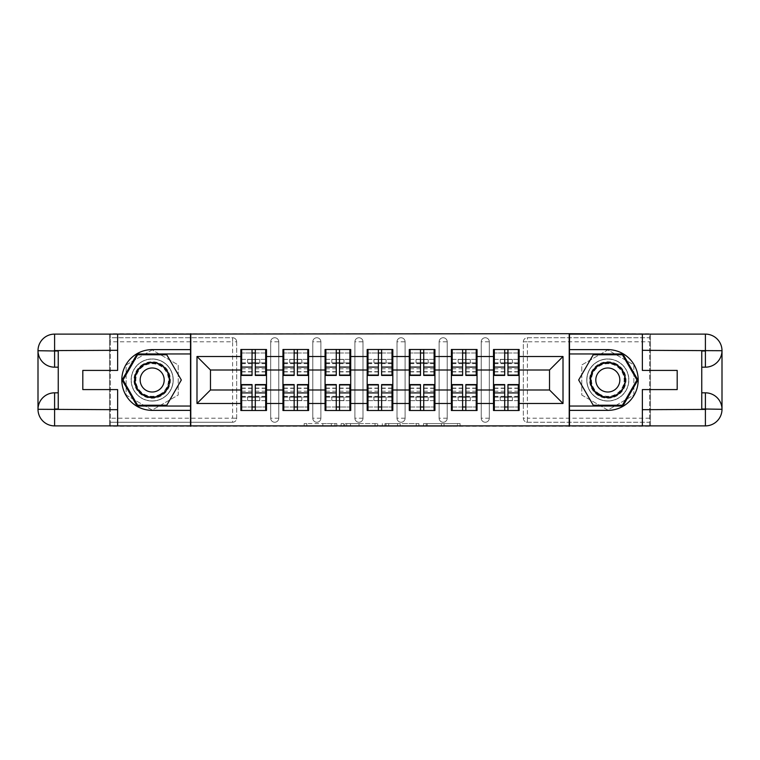 <?xml version="1.0" encoding="UTF-8"?>
<svg xmlns="http://www.w3.org/2000/svg" width="760" height="760" viewBox="0 0 760 760"><rect width="100%" height="100%" fill="white"/><g stroke="black" fill="none" stroke-linecap="round" stroke-linejoin="round"><path stroke-width="0.57" stroke-dasharray="3.8 2.85" d="M336.813 426.293L306.802 426.293L336.813 426.293L336.813 423.595L322.838 423.595L322.838 426.293L322.838 423.595L336.813 423.595L336.813 426.293L336.813 423.595L322.838 423.595L322.838 426.293L322.838 423.595L336.813 423.595L306.802 423.595L336.813 423.595M607.819 401.052A21.052 21.052 0 0 1 586.767 380A21.052 21.052 0 0 1 607.819 358.948A21.052 21.052 0 0 0 586.767 380A21.052 21.052 0 0 0 607.819 401.052A21.052 21.052 0 0 0 628.871 380A21.052 21.052 0 0 0 607.819 358.948A21.052 21.052 0 0 1 628.871 380A21.052 21.052 0 0 1 607.819 401.052A21.052 21.052 0 0 0 628.871 380A21.052 21.052 0 0 0 607.819 358.948A21.052 21.052 0 0 1 628.871 380A21.052 21.052 0 0 1 607.819 401.052A21.052 21.052 0 0 1 586.767 380A21.052 21.052 0 0 1 607.819 358.948A21.052 21.052 0 0 0 586.767 380A21.052 21.052 0 0 0 607.819 401.052M152.18 401.052A21.052 21.052 0 0 1 131.129 380A21.052 21.052 0 0 1 152.18 358.948A21.052 21.052 0 0 1 173.232 380A21.052 21.052 0 0 1 152.18 401.052A21.052 21.052 0 0 1 131.129 380A21.052 21.052 0 0 1 152.18 358.948A21.052 21.052 0 0 1 173.232 380A21.052 21.052 0 0 1 152.18 401.052A21.052 21.052 0 0 1 131.129 380A21.052 21.052 0 0 1 152.18 358.948A21.052 21.052 0 0 0 131.129 380A21.052 21.052 0 0 0 152.18 401.052A21.052 21.052 0 0 0 173.232 380A21.052 21.052 0 0 0 152.18 358.948A21.052 21.052 0 0 1 173.232 380A21.052 21.052 0 0 1 152.18 401.052M457.434 426.293L426.17 426.293L457.434 426.293L457.434 423.595L444.049 423.595L460.085 423.595L460.085 426.293L460.085 423.595L426.17 423.595L460.085 423.595L460.085 426.293L460.085 423.595L457.434 423.595L457.434 426.293M441.398 426.293L427.224 426.293L441.398 426.293L441.398 423.595L444.049 423.595L441.398 423.595L441.398 426.293L441.398 423.595L427.224 423.595L427.224 426.293L427.224 423.595L441.398 423.595L441.398 426.293M423.519 426.293L426.17 426.293L423.519 426.293L423.519 423.595L426.17 423.595L423.519 423.595L423.519 426.293M304.161 426.293L306.802 426.293L304.161 426.293L304.161 423.595L306.802 423.595L304.161 423.595L304.161 426.293M232.617 422.247A4.047 4.047 0 0 0 236.664 418.199L232.617 418.199L232.617 422.247A4.047 4.047 0 0 0 236.664 418.199L236.664 341.8A4.047 4.047 0 0 0 232.617 337.753L110.343 337.753L110.343 333.706L649.658 333.706L649.658 337.753L527.383 337.753A4.047 4.047 0 0 0 523.336 341.8L523.336 418.199A4.047 4.047 0 0 0 527.383 422.247L649.658 422.247L649.658 337.753L527.383 337.753A4.047 4.047 0 0 0 523.336 341.8L523.336 418.199A4.047 4.047 0 0 0 527.383 422.247L649.658 422.247L649.658 426.293L110.343 426.293L110.343 422.247L232.617 422.247L110.343 422.247L110.343 341.8L232.617 341.8L232.617 418.199L110.343 418.199M377.682 426.293L375.031 426.293L377.682 426.293L377.682 423.595L377.682 426.293M343.767 426.293L375.031 426.293L341.116 426.293L343.767 426.293L343.767 423.595L377.682 423.595L341.116 423.595L341.116 426.293L341.116 423.595L343.767 423.595L343.767 426.293M384.969 426.293L418.883 426.293L382.318 426.293L384.969 426.293L384.969 423.595L418.883 423.595L418.883 426.293L418.883 423.595L402.847 423.595L402.847 426.293M493.506 397.138L519.146 397.138L519.146 410.505L493.506 410.505L493.506 349.495L519.146 349.495L519.146 362.862L493.506 362.862M518.339 397.138L494.314 397.138M519.146 397.138L519.146 362.862M494.314 362.862L518.339 362.862M518.339 359.347L494.314 359.347M494.314 400.653L518.339 400.653M451.392 397.138L477.042 397.138L477.042 410.505L451.392 410.505L451.392 349.495L477.042 349.495L477.042 362.862L451.392 362.862M476.226 397.138L452.209 397.138M477.042 397.138L477.042 362.862M452.209 362.862L476.226 362.862M476.226 359.347L452.209 359.347M452.209 400.653L476.226 400.653M409.288 397.138L434.929 397.138L434.929 410.505L409.288 410.505L409.288 349.495L434.929 349.495L434.929 362.862L409.288 362.862M434.122 397.138L410.096 397.138M434.929 397.138L434.929 362.862M410.096 362.862L434.122 362.862M434.122 359.347L410.096 359.347M410.096 400.653L434.122 400.653M367.175 397.138L392.825 397.138L392.825 410.505L367.175 410.505L367.175 349.495L392.825 349.495L392.825 362.862L367.175 362.862M392.008 397.138L367.992 397.138M392.825 397.138L392.825 362.862M367.992 362.862L392.008 362.862M392.008 359.347L367.992 359.347M367.992 400.653L392.008 400.653M325.071 397.138L350.712 397.138L350.712 410.505L325.071 410.505L325.071 349.495L350.712 349.495L350.712 362.862L325.071 362.862M349.904 397.138L325.878 397.138M350.712 397.138L350.712 362.862M325.878 362.862L349.904 362.862M349.904 359.347L325.878 359.347M325.878 400.653L349.904 400.653M282.957 397.138L308.608 397.138L308.608 410.505L282.957 410.505L282.957 349.495L308.608 349.495L308.608 362.862L282.957 362.862M307.791 397.138L283.774 397.138M308.608 397.138L308.608 362.862M283.774 362.862L307.791 362.862M307.791 359.347L283.774 359.347M283.774 400.653L307.791 400.653M477.042 389.984L493.506 389.984M493.506 370.015L477.042 370.015M434.929 389.984L451.392 389.984M451.392 370.015L434.929 370.015M392.825 389.984L409.288 389.984M409.288 370.015L392.825 370.015M350.712 389.984L367.175 389.984M367.175 370.015L350.712 370.015M308.608 389.984L325.071 389.984M325.071 370.015L308.608 370.015M266.494 389.984L282.957 389.984M282.957 370.015L266.494 370.015M236.664 418.199L236.664 341.8A4.047 4.047 0 0 0 232.617 337.753L110.343 337.753L110.343 341.8M240.853 397.138L266.494 397.138L266.494 410.505L240.853 410.505L240.853 349.495L266.494 349.495L266.494 362.862L240.853 362.862M265.687 397.138L241.661 397.138M266.494 397.138L266.494 362.862M241.661 362.862L265.687 362.862M265.687 359.347L241.661 359.347M241.661 400.653L265.687 400.653M240.853 370.015L210.482 370.015L210.482 389.984L240.853 389.984M110.343 334.115L110.343 425.885M649.658 425.885L649.658 334.115M519.146 389.984L549.518 389.984L549.518 370.015L519.146 370.015M240.853 359.347L266.494 359.347M266.494 400.653L240.853 400.653M489.317 418.199L481.222 418.199A4.047 4.047 0 0 0 485.269 422.247A4.047 4.047 0 0 0 489.317 418.199L489.317 341.8A4.047 4.047 0 0 0 485.269 337.753A4.047 4.047 0 0 0 481.222 341.8L481.222 418.199L481.222 341.8A4.047 4.047 0 0 1 485.269 337.753A4.047 4.047 0 0 1 489.317 341.8L489.317 418.199A4.047 4.047 0 0 1 485.269 422.247A4.047 4.047 0 0 1 481.222 418.199A4.047 4.047 0 0 0 485.269 422.247M451.392 359.347L477.042 359.347M477.042 400.653L451.392 400.653M405.099 418.199L397.005 418.199A4.047 4.047 0 0 0 401.052 422.247A4.047 4.047 0 0 0 405.099 418.199L405.099 341.8A4.047 4.047 0 0 0 401.052 337.753A4.047 4.047 0 0 0 397.005 341.8L397.005 418.199L397.005 341.8A4.047 4.047 0 0 1 401.052 337.753A4.047 4.047 0 0 1 405.099 341.8L405.099 418.199A4.047 4.047 0 0 1 401.052 422.247A4.047 4.047 0 0 1 397.005 418.199A4.047 4.047 0 0 0 401.052 422.247M367.175 359.347L392.825 359.347M392.825 400.653L367.175 400.653M320.881 418.199L312.787 418.199A4.047 4.047 0 0 0 316.834 422.247A4.047 4.047 0 0 0 320.881 418.199L320.881 341.8A4.047 4.047 0 0 0 316.834 337.753A4.047 4.047 0 0 0 312.787 341.8L312.787 418.199L312.787 341.8A4.047 4.047 0 0 1 316.834 337.753A4.047 4.047 0 0 1 320.881 341.8L320.881 418.199A4.047 4.047 0 0 1 316.834 422.247A4.047 4.047 0 0 1 312.787 418.199A4.047 4.047 0 0 0 316.834 422.247M282.957 359.347L308.608 359.347M308.608 400.653L282.957 400.653M278.777 418.199L270.683 418.199A4.047 4.047 0 0 0 274.731 422.247A4.047 4.047 0 0 0 278.777 418.199L278.777 341.8A4.047 4.047 0 0 0 274.731 337.753A4.047 4.047 0 0 0 270.683 341.8L270.683 418.199L270.683 341.8A4.047 4.047 0 0 1 274.731 337.753A4.047 4.047 0 0 1 278.777 341.8L278.777 418.199A4.047 4.047 0 0 1 274.731 422.247A4.047 4.047 0 0 1 270.683 418.199A4.047 4.047 0 0 0 274.731 422.247M350.712 400.653L325.071 400.653M325.071 359.347L350.712 359.347M362.995 418.199L354.901 418.199A4.047 4.047 0 0 0 358.948 422.247A4.047 4.047 0 0 0 362.995 418.199L362.995 341.8A4.047 4.047 0 0 0 358.948 337.753A4.047 4.047 0 0 0 354.901 341.8L354.901 418.199L354.901 341.8A4.047 4.047 0 0 1 358.948 337.753A4.047 4.047 0 0 1 362.995 341.8L362.995 418.199A4.047 4.047 0 0 1 358.948 422.247A4.047 4.047 0 0 1 354.901 418.199A4.047 4.047 0 0 0 358.948 422.247M434.929 400.653L409.288 400.653M409.288 359.347L434.929 359.347M447.212 418.199L439.118 418.199A4.047 4.047 0 0 0 443.166 422.247A4.047 4.047 0 0 0 447.212 418.199L447.212 341.8A4.047 4.047 0 0 0 443.166 337.753A4.047 4.047 0 0 0 439.118 341.8L439.118 418.199L439.118 341.8A4.047 4.047 0 0 1 443.166 337.753A4.047 4.047 0 0 1 447.212 341.8L447.212 418.199A4.047 4.047 0 0 1 443.166 422.247A4.047 4.047 0 0 1 439.118 418.199A4.047 4.047 0 0 0 443.166 422.247M519.146 400.653L493.506 400.653M493.506 359.347L519.146 359.347M190.779 426.293L190.779 333.706M152.18 349.923L126.132 364.962L126.132 395.038L152.18 410.077L178.23 395.038L178.23 364.962L152.18 349.923L126.132 364.962L126.132 395.038L152.18 410.077L178.23 395.038L178.23 364.962L152.18 349.923M569.221 333.706L569.221 426.293M581.77 395.038L607.819 410.077L633.869 395.038L633.869 364.962L607.819 349.923L581.77 364.962L581.77 395.038L607.819 410.077L633.869 395.038L633.869 364.962L607.819 349.923L581.77 364.962L581.77 395.038M346.683 426.293L350.522 426.293L346.683 426.293L346.683 423.595L344.831 423.595L344.831 426.293L344.831 423.595L350.522 423.595L346.683 423.595L346.683 426.293M350.522 426.293L359.005 426.293L350.522 426.293L350.522 423.595L359.005 423.595L359.005 426.293L359.005 423.595L350.522 423.595L350.522 426.293M384.969 423.595L400.206 423.595L400.206 426.293L400.206 423.595L397.556 423.595L400.206 423.595L400.206 426.293L400.206 423.595L402.847 423.595M386.023 423.595L386.023 426.293L386.023 423.595M382.318 423.595L382.318 426.293L382.318 423.595M265.687 375.411L265.687 367.013L265.687 371.906L255.293 371.906L255.293 349.495L241.661 349.495L241.661 362.995L259.749 362.995L259.749 359.49L247.598 359.49L247.598 362.995L247.598 359.49L259.749 359.49L259.749 362.995L265.687 362.995L265.687 349.495L241.661 349.495M265.687 371.906L265.687 353.01L241.661 353.01L241.661 362.995L252.054 362.995M255.293 375.411L255.293 371.906M265.687 368.799L255.293 368.799M252.054 375.411L252.054 367.013L252.054 371.906L241.661 371.906L241.661 353.01L252.054 353.01L252.054 349.495M252.054 371.906L252.054 353.01M241.661 375.411L241.661 371.906M252.054 368.799L241.661 368.799M255.293 362.995L265.687 362.995L265.687 353.01L255.293 353.01M265.687 349.495L255.293 349.495M252.054 367.013L241.661 367.013M265.687 367.013L255.293 367.013M241.661 384.588L241.661 392.986L241.661 388.094L252.054 388.094L252.054 410.505L265.687 410.505L265.687 397.005L247.598 397.005L247.598 400.51L259.749 400.51L259.749 397.005L259.749 400.51L247.598 400.51L247.598 397.005L241.661 397.005L241.661 410.505L265.687 410.505M241.661 388.094L241.661 406.99L265.687 406.99L265.687 397.005L255.293 397.005M252.054 384.588L252.054 388.094M241.661 391.2L252.054 391.2M255.293 384.588L255.293 392.986L255.293 388.094L265.687 388.094L265.687 406.99L255.293 406.99L255.293 410.505M255.293 388.094L255.293 406.99M265.687 384.588L265.687 388.094M255.293 391.2L265.687 391.2M252.054 397.005L241.661 397.005L241.661 406.99L252.054 406.99M241.661 410.505L252.054 410.505M255.293 392.986L265.687 392.986M241.661 392.986L252.054 392.986M143.07 364.22A18.221 18.221 0 0 0 136.401 389.11A18.221 18.221 0 0 0 161.291 395.779A18.221 18.221 0 0 0 167.96 370.889A18.221 18.221 0 0 0 143.07 364.22M160.616 394.611A16.872 16.872 0 0 1 137.57 388.436A16.872 16.872 0 0 1 143.744 365.389A16.872 16.872 0 0 0 137.57 388.436A16.872 16.872 0 0 0 160.616 394.611A16.872 16.872 0 0 0 166.791 371.564A16.872 16.872 0 0 0 143.744 365.389A16.872 16.872 0 0 1 166.791 371.564A16.872 16.872 0 0 1 160.616 394.611A16.872 16.872 0 0 0 166.791 371.564A16.872 16.872 0 0 0 143.744 365.389M158.184 390.402A12.008 12.008 0 0 1 141.778 386.004A12.008 12.008 0 0 1 146.177 369.597A12.008 12.008 0 0 1 162.583 373.996A12.008 12.008 0 0 1 158.184 390.402M141.721 361.883A20.919 20.919 0 0 1 170.297 369.541A20.919 20.919 0 0 1 162.64 398.116A20.919 20.919 0 0 1 134.064 390.459A20.919 20.919 0 0 1 141.721 361.883A20.919 20.919 0 0 1 170.297 369.541A20.919 20.919 0 0 1 162.64 398.116A20.919 20.919 0 0 1 134.064 390.459A20.919 20.919 0 0 1 141.721 361.883M181.327 380L166.754 405.241L137.607 405.241L123.034 380L137.607 354.758L166.754 354.758L181.327 380M616.93 364.22A18.221 18.221 0 0 0 592.04 370.889A18.221 18.221 0 0 0 598.709 395.779A18.221 18.221 0 0 0 623.599 389.11A18.221 18.221 0 0 0 616.93 364.22M599.383 394.611A16.872 16.872 0 0 1 593.208 371.564A16.872 16.872 0 0 1 616.255 365.389A16.872 16.872 0 0 0 593.208 371.564A16.872 16.872 0 0 0 599.383 394.611A16.872 16.872 0 0 0 622.431 388.436A16.872 16.872 0 0 0 616.255 365.389A16.872 16.872 0 0 1 622.431 388.436A16.872 16.872 0 0 1 599.383 394.611A16.872 16.872 0 0 0 622.431 388.436A16.872 16.872 0 0 0 616.255 365.389M601.815 390.402A12.008 12.008 0 0 1 597.417 373.996A12.008 12.008 0 0 1 613.823 369.597A12.008 12.008 0 0 1 618.222 386.004A12.008 12.008 0 0 1 601.815 390.402M618.279 361.883A20.919 20.919 0 0 1 625.936 390.459A20.919 20.919 0 0 1 597.36 398.116A20.919 20.919 0 0 1 589.703 369.541A20.919 20.919 0 0 1 618.279 361.883A20.919 20.919 0 0 1 625.936 390.459A20.919 20.919 0 0 1 597.36 398.116A20.919 20.919 0 0 1 589.703 369.541A20.919 20.919 0 0 1 618.279 361.883M622.392 405.241L593.246 405.241L578.673 380L593.246 354.758L622.392 354.758L636.966 380L622.392 405.241M117.629 334.115L117.629 370.415L82.811 370.415L82.811 389.585L117.629 389.585L117.629 425.885M190.513 334.115L190.513 425.885L54.596 425.885A16.596 16.596 0 0 1 38 409.288L38 350.712A16.596 16.596 0 0 1 54.596 334.115L109.535 334.115L109.535 425.885L109.535 334.115L190.513 334.115M58.245 350.987L58.245 392.825L54.596 392.825M58.245 367.175L54.596 367.175M58.245 392.825L58.245 409.013M190.513 349.628L152.18 349.628A30.371 30.371 0 0 0 121.809 380A30.371 30.371 0 0 0 152.18 410.372L190.513 410.372M190.513 353.951L137.142 353.951L122.103 380L137.142 406.049L190.513 406.049M642.371 425.885L642.371 389.585L677.188 389.585L677.188 370.415L642.371 370.415L642.371 334.115M569.487 425.885L569.487 334.115L705.403 334.115A16.596 16.596 0 0 1 722 350.712L722 409.288A16.596 16.596 0 0 1 705.403 425.885L650.465 425.885L650.465 334.115L650.465 425.885L569.487 425.885M701.755 409.013L701.755 367.175L705.403 367.175M701.755 392.825L705.403 392.825M701.755 367.175L701.755 350.987M569.487 410.372L607.819 410.372A30.371 30.371 0 0 0 638.191 380A30.371 30.371 0 0 0 607.819 349.628L569.487 349.628M569.487 406.049L622.858 406.049L637.896 380L622.858 353.951L569.487 353.951M307.791 375.411L307.791 367.013L307.791 371.906L297.397 371.906L297.397 349.495L283.774 349.495L283.774 362.995L301.853 362.995L301.853 359.49L289.712 359.49L289.712 362.995L289.712 359.49L301.853 359.49L301.853 362.995L307.791 362.995L307.791 349.495L283.774 349.495M307.791 371.906L307.791 353.01L283.774 353.01L283.774 362.995L294.158 362.995M297.397 375.411L297.397 371.906M307.791 368.799L297.397 368.799M294.158 375.411L294.158 367.013L294.158 371.906L283.774 371.906L283.774 353.01L294.158 353.01L294.158 349.495M294.158 371.906L294.158 353.01M283.774 375.411L283.774 371.906M294.158 368.799L283.774 368.799M297.397 362.995L307.791 362.995L307.791 353.01L297.397 353.01M307.791 349.495L297.397 349.495M294.158 367.013L283.774 367.013M307.791 367.013L297.397 367.013M349.904 375.411L349.904 367.013L349.904 371.906L339.511 371.906L339.511 349.495L325.878 349.495L325.878 362.995L343.966 362.995L343.966 359.49L331.816 359.49L331.816 362.995L331.816 359.49L343.966 359.49L343.966 362.995L349.904 362.995L349.904 349.495L325.878 349.495M349.904 371.906L349.904 353.01L325.878 353.01L325.878 362.995L336.272 362.995M339.511 375.411L339.511 371.906M349.904 368.799L339.511 368.799M336.272 375.411L336.272 367.013L336.272 371.906L325.878 371.906L325.878 353.01L336.272 353.01L336.272 349.495M336.272 371.906L336.272 353.01M325.878 375.411L325.878 371.906M336.272 368.799L325.878 368.799M339.511 362.995L349.904 362.995L349.904 353.01L339.511 353.01M349.904 349.495L339.511 349.495M336.272 367.013L325.878 367.013M349.904 367.013L339.511 367.013M392.008 375.411L392.008 367.013L392.008 371.906L381.615 371.906L381.615 349.495L367.992 349.495L367.992 362.995L386.07 362.995L386.07 359.49L373.93 359.49L373.93 362.995L373.93 359.49L386.07 359.49L386.07 362.995L392.008 362.995L392.008 349.495L367.992 349.495M392.008 371.906L392.008 353.01L367.992 353.01L367.992 362.995L378.385 362.995M381.615 375.411L381.615 371.906M392.008 368.799L381.615 368.799M378.385 375.411L378.385 367.013L378.385 371.906L367.992 371.906L367.992 353.01L378.385 353.01L378.385 349.495M378.385 371.906L378.385 353.01M367.992 375.411L367.992 371.906M378.385 368.799L367.992 368.799M381.615 362.995L392.008 362.995L392.008 353.01L381.615 353.01M392.008 349.495L381.615 349.495M378.385 367.013L367.992 367.013M392.008 367.013L381.615 367.013M434.122 375.411L434.122 367.013L434.122 371.906L423.728 371.906L423.728 349.495L410.096 349.495L410.096 362.995L428.184 362.995L428.184 359.49L416.034 359.49L416.034 362.995L416.034 359.49L428.184 359.49L428.184 362.995L434.122 362.995L434.122 349.495L410.096 349.495M434.122 371.906L434.122 353.01L410.096 353.01L410.096 362.995L420.489 362.995M423.728 375.411L423.728 371.906M434.122 368.799L423.728 368.799M420.489 375.411L420.489 367.013L420.489 371.906L410.096 371.906L410.096 353.01L420.489 353.01L420.489 349.495M420.489 371.906L420.489 353.01M410.096 375.411L410.096 371.906M420.489 368.799L410.096 368.799M423.728 362.995L434.122 362.995L434.122 353.01L423.728 353.01M434.122 349.495L423.728 349.495M420.489 367.013L410.096 367.013M434.122 367.013L423.728 367.013M476.226 375.411L476.226 367.013L476.226 371.906L465.842 371.906L465.842 349.495L452.209 349.495L452.209 362.995L470.288 362.995L470.288 359.49L458.147 359.49L458.147 362.995L458.147 359.49L470.288 359.49L470.288 362.995L476.226 362.995L476.226 349.495L452.209 349.495M476.226 371.906L476.226 353.01L452.209 353.01L452.209 362.995L462.602 362.995M465.842 375.411L465.842 371.906M476.226 368.799L465.842 368.799M462.602 375.411L462.602 367.013L462.602 371.906L452.209 371.906L452.209 353.01L462.602 353.01L462.602 349.495M462.602 371.906L462.602 353.01M452.209 375.411L452.209 371.906M462.602 368.799L452.209 368.799M465.842 362.995L476.226 362.995L476.226 353.01L465.842 353.01M476.226 349.495L465.842 349.495M462.602 367.013L452.209 367.013M476.226 367.013L465.842 367.013M283.774 384.588L283.774 392.986L283.774 388.094L294.158 388.094L294.158 410.505L307.791 410.505L307.791 397.005L289.712 397.005L289.712 400.51L301.853 400.51L301.853 397.005L301.853 400.51L289.712 400.51L289.712 397.005L283.774 397.005L283.774 410.505L307.791 410.505M283.774 388.094L283.774 406.99L307.791 406.99L307.791 397.005L297.397 397.005M294.158 384.588L294.158 388.094M283.774 391.2L294.158 391.2M297.397 384.588L297.397 392.986L297.397 388.094L307.791 388.094L307.791 406.99L297.397 406.99L297.397 410.505M297.397 388.094L297.397 406.99M307.791 384.588L307.791 388.094M297.397 391.2L307.791 391.2M294.158 397.005L283.774 397.005L283.774 406.99L294.158 406.99M283.774 410.505L294.158 410.505M297.397 392.986L307.791 392.986M283.774 392.986L294.158 392.986M325.878 384.588L325.878 392.986L325.878 388.094L336.272 388.094L336.272 410.505L349.904 410.505L349.904 397.005L331.816 397.005L331.816 400.51L343.966 400.51L343.966 397.005L343.966 400.51L331.816 400.51L331.816 397.005L325.878 397.005L325.878 410.505L349.904 410.505M325.878 388.094L325.878 406.99L349.904 406.99L349.904 397.005L339.511 397.005M336.272 384.588L336.272 388.094M325.878 391.2L336.272 391.2M339.511 384.588L339.511 392.986L339.511 388.094L349.904 388.094L349.904 406.99L339.511 406.99L339.511 410.505M339.511 388.094L339.511 406.99M349.904 384.588L349.904 388.094M339.511 391.2L349.904 391.2M336.272 397.005L325.878 397.005L325.878 406.99L336.272 406.99M325.878 410.505L336.272 410.505M339.511 392.986L349.904 392.986M325.878 392.986L336.272 392.986M367.992 384.588L367.992 392.986L367.992 388.094L378.385 388.094L378.385 410.505L392.008 410.505L392.008 397.005L373.93 397.005L373.93 400.51L386.07 400.51L386.07 397.005L386.07 400.51L373.93 400.51L373.93 397.005L367.992 397.005L367.992 410.505L392.008 410.505M367.992 388.094L367.992 406.99L392.008 406.99L392.008 397.005L381.615 397.005M378.385 384.588L378.385 388.094M367.992 391.2L378.385 391.2M381.615 384.588L381.615 392.986L381.615 388.094L392.008 388.094L392.008 406.99L381.615 406.99L381.615 410.505M381.615 388.094L381.615 406.99M392.008 384.588L392.008 388.094M381.615 391.2L392.008 391.2M378.385 397.005L367.992 397.005L367.992 406.99L378.385 406.99M367.992 410.505L378.385 410.505M381.615 392.986L392.008 392.986M367.992 392.986L378.385 392.986M410.096 384.588L410.096 392.986L410.096 388.094L420.489 388.094L420.489 410.505L434.122 410.505L434.122 397.005L416.034 397.005L416.034 400.51L428.184 400.51L428.184 397.005L428.184 400.51L416.034 400.51L416.034 397.005L410.096 397.005L410.096 410.505L434.122 410.505M410.096 388.094L410.096 406.99L434.122 406.99L434.122 397.005L423.728 397.005M420.489 384.588L420.489 388.094M410.096 391.2L420.489 391.2M423.728 384.588L423.728 392.986L423.728 388.094L434.122 388.094L434.122 406.99L423.728 406.99L423.728 410.505M423.728 388.094L423.728 406.99M434.122 384.588L434.122 388.094M423.728 391.2L434.122 391.2M420.489 397.005L410.096 397.005L410.096 406.99L420.489 406.99M410.096 410.505L420.489 410.505M423.728 392.986L434.122 392.986M410.096 392.986L420.489 392.986M452.209 384.588L452.209 392.986L452.209 388.094L462.602 388.094L462.602 410.505L476.226 410.505L476.226 397.005L458.147 397.005L458.147 400.51L470.288 400.51L470.288 397.005L470.288 400.51L458.147 400.51L458.147 397.005L452.209 397.005L452.209 410.505L476.226 410.505M452.209 388.094L452.209 406.99L476.226 406.99L476.226 397.005L465.842 397.005M462.602 384.588L462.602 388.094M452.209 391.2L462.602 391.2M465.842 384.588L465.842 392.986L465.842 388.094L476.226 388.094L476.226 406.99L465.842 406.99L465.842 410.505M465.842 388.094L465.842 406.99M476.226 384.588L476.226 388.094M465.842 391.2L476.226 391.2M462.602 397.005L452.209 397.005L452.209 406.99L462.602 406.99M452.209 410.505L462.602 410.505M465.842 392.986L476.226 392.986M452.209 392.986L462.602 392.986M518.339 375.411L518.339 367.013L518.339 371.906L507.946 371.906L507.946 349.495L494.314 349.495L494.314 362.995L512.401 362.995L512.401 359.49L500.251 359.49L500.251 362.995L500.251 359.49L512.401 359.49L512.401 362.995L518.339 362.995L518.339 349.495L494.314 349.495M518.339 371.906L518.339 353.01L494.314 353.01L494.314 362.995L504.706 362.995M507.946 375.411L507.946 371.906M518.339 368.799L507.946 368.799M504.706 375.411L504.706 367.013L504.706 371.906L494.314 371.906L494.314 353.01L504.706 353.01L504.706 349.495M504.706 371.906L504.706 353.01M494.314 375.411L494.314 371.906M504.706 368.799L494.314 368.799M507.946 362.995L518.339 362.995L518.339 353.01L507.946 353.01M518.339 349.495L507.946 349.495M504.706 367.013L494.314 367.013M518.339 367.013L507.946 367.013M494.314 384.588L494.314 392.986L494.314 388.094L504.706 388.094L504.706 410.505L518.339 410.505L518.339 397.005L500.251 397.005L500.251 400.51L512.401 400.51L512.401 397.005L512.401 400.51L500.251 400.51L500.251 397.005L494.314 397.005L494.314 410.505L518.339 410.505M494.314 388.094L494.314 406.99L518.339 406.99L518.339 397.005L507.946 397.005M504.706 384.588L504.706 388.094M494.314 391.2L504.706 391.2M507.946 384.588L507.946 392.986L507.946 388.094L518.339 388.094L518.339 406.99L507.946 406.99L507.946 410.505M507.946 388.094L507.946 406.99M518.339 384.588L518.339 388.094M507.946 391.2L518.339 391.2M504.706 397.005L494.314 397.005L494.314 406.99L504.706 406.99M494.314 410.505L504.706 410.505M507.946 392.986L518.339 392.986M494.314 392.986L504.706 392.986M334.96 423.595L334.96 426.293L334.96 423.595M232.617 337.753L232.617 341.8L236.664 341.8A4.047 4.047 0 0 0 232.617 337.753M649.658 418.199L527.383 418.199L527.383 341.8L649.658 341.8M523.336 341.8L527.383 341.8L527.383 337.753M527.383 422.247L527.383 418.199L523.336 418.199A4.047 4.047 0 0 0 527.383 422.247M274.731 337.753A4.047 4.047 0 0 1 278.777 341.8L270.683 341.8M316.834 337.753A4.047 4.047 0 0 1 320.881 341.8L312.787 341.8M358.948 337.753A4.047 4.047 0 0 1 362.995 341.8L354.901 341.8M401.052 337.753A4.047 4.047 0 0 1 405.099 341.8L397.005 341.8M443.166 337.753A4.047 4.047 0 0 1 447.212 341.8L439.118 341.8M485.269 337.753A4.047 4.047 0 0 1 489.317 341.8L481.222 341.8M331.312 423.595L331.312 426.293L331.312 423.595M306.802 423.595L306.802 426.293L306.802 423.595M375.031 423.595L375.031 426.293L375.031 423.595M416.233 423.595L416.233 426.293L416.233 423.595M397.556 423.595L397.556 426.293L397.556 423.595M388.673 423.595L388.673 426.293L388.673 423.595M444.049 423.595L444.049 426.293L444.049 423.595M426.17 423.595L426.17 426.293L426.17 423.595M265.687 371.649L255.293 371.649M252.054 371.649L241.661 371.649M252.054 363.669L241.661 363.669M265.687 363.669L255.293 363.669M241.661 388.351L252.054 388.351M255.293 388.351L265.687 388.351M255.293 396.33L265.687 396.33M241.661 396.33L252.054 396.33M160.341 394.126A16.321 16.321 0 0 1 138.044 388.16A16.321 16.321 0 0 1 144.02 365.873A16.321 16.321 0 0 1 166.307 371.839A16.321 16.321 0 0 1 160.341 394.126M599.659 394.126A16.321 16.321 0 0 1 593.693 371.839A16.321 16.321 0 0 1 615.98 365.873A16.321 16.321 0 0 1 621.956 388.16A16.321 16.321 0 0 1 599.659 394.126M307.791 371.649L297.397 371.649M294.158 371.649L283.774 371.649M294.158 363.669L283.774 363.669M307.791 363.669L297.397 363.669M349.904 371.649L339.511 371.649M336.272 371.649L325.878 371.649M336.272 363.669L325.878 363.669M349.904 363.669L339.511 363.669M392.008 371.649L381.615 371.649M378.385 371.649L367.992 371.649M378.385 363.669L367.992 363.669M392.008 363.669L381.615 363.669M434.122 371.649L423.728 371.649M420.489 371.649L410.096 371.649M420.489 363.669L410.096 363.669M434.122 363.669L423.728 363.669M476.226 371.649L465.842 371.649M462.602 371.649L452.209 371.649M462.602 363.669L452.209 363.669M476.226 363.669L465.842 363.669M283.774 388.351L294.158 388.351M297.397 388.351L307.791 388.351M297.397 396.33L307.791 396.33M283.774 396.33L294.158 396.33M325.878 388.351L336.272 388.351M339.511 388.351L349.904 388.351M339.511 396.33L349.904 396.33M325.878 396.33L336.272 396.33M367.992 388.351L378.385 388.351M381.615 388.351L392.008 388.351M381.615 396.33L392.008 396.33M367.992 396.33L378.385 396.33M410.096 388.351L420.489 388.351M423.728 388.351L434.122 388.351M423.728 396.33L434.122 396.33M410.096 396.33L420.489 396.33M452.209 388.351L462.602 388.351M465.842 388.351L476.226 388.351M465.842 396.33L476.226 396.33M452.209 396.33L462.602 396.33M518.339 371.649L507.946 371.649M504.706 371.649L494.314 371.649M504.706 363.669L494.314 363.669M518.339 363.669L507.946 363.669M494.314 388.351L504.706 388.351M507.946 388.351L518.339 388.351M507.946 396.33L518.339 396.33M494.314 396.33L504.706 396.33"/><path stroke-width="1.14" d="M110.343 425.885L649.658 425.885M519.146 397.138L518.339 397.138M494.314 397.138L493.506 397.138M493.506 362.862L494.314 362.862M518.339 362.862L519.146 362.862M519.146 359.347L518.339 359.347M494.314 359.347L493.506 359.347M493.506 400.653L494.314 400.653M518.339 400.653L519.146 400.653M477.042 397.138L476.226 397.138M452.209 397.138L451.392 397.138M451.392 362.862L452.209 362.862M476.226 362.862L477.042 362.862M477.042 359.347L476.226 359.347M452.209 359.347L451.392 359.347M451.392 400.653L452.209 400.653M476.226 400.653L477.042 400.653M434.929 397.138L434.122 397.138M410.096 397.138L409.288 397.138M409.288 362.862L410.096 362.862M434.122 362.862L434.929 362.862M434.929 359.347L434.122 359.347M410.096 359.347L409.288 359.347M409.288 400.653L410.096 400.653M434.122 400.653L434.929 400.653M392.825 397.138L392.008 397.138M367.992 397.138L367.175 397.138M367.175 362.862L367.992 362.862M392.008 362.862L392.825 362.862M392.825 359.347L392.008 359.347M367.992 359.347L367.175 359.347M367.175 400.653L367.992 400.653M392.008 400.653L392.825 400.653M350.712 397.138L349.904 397.138M325.878 397.138L325.071 397.138M325.071 362.862L325.878 362.862M349.904 362.862L350.712 362.862M350.712 359.347L349.904 359.347M325.878 359.347L325.071 359.347M325.071 400.653L325.878 400.653M349.904 400.653L350.712 400.653M308.608 397.138L307.791 397.138M283.774 397.138L282.957 397.138M282.957 362.862L283.774 362.862M307.791 362.862L308.608 362.862M308.608 359.347L307.791 359.347M283.774 359.347L282.957 359.347M282.957 400.653L283.774 400.653M307.791 400.653L308.608 400.653M649.658 334.115L569.221 333.706L569.221 426.293M569.221 333.706L110.343 334.115M190.779 426.293L190.779 333.706M549.518 389.984L549.518 370.015L519.146 370.015L519.146 389.984L549.518 389.984L563.008 403.484L563.008 356.516L519.146 356.516L519.146 349.495L493.506 349.495L493.506 370.015L477.042 370.015L477.042 389.984L493.506 389.984L493.506 370.015M563.008 403.484L519.146 403.484L519.146 410.505L493.506 410.505L493.506 403.484L477.042 403.484L477.042 410.505L451.392 410.505L451.392 403.484L434.929 403.484L434.929 410.505L409.288 410.505L409.288 403.484L392.825 403.484L392.825 410.505L367.175 410.505L367.175 403.484L350.712 403.484L350.712 410.505L325.071 410.505L325.071 403.484L308.608 403.484L308.608 410.505L282.957 410.505L282.957 403.484L266.494 403.484L266.494 410.505L240.853 410.505L240.853 403.484L196.992 403.484L196.992 356.516L240.853 356.516L240.853 370.015L210.482 370.015L210.482 389.984L240.853 389.984L240.853 370.015M493.506 356.516L477.042 356.516L477.042 349.495L451.392 349.495L451.392 356.516L434.929 356.516L434.929 349.495L409.288 349.495L409.288 356.516L392.825 356.516L392.825 349.495L367.175 349.495L367.175 356.516L350.712 356.516L350.712 349.495L325.071 349.495L325.071 356.516L308.608 356.516L308.608 349.495L282.957 349.495L282.957 356.516L266.494 356.516L266.494 349.495L240.853 349.495L240.853 356.516M493.506 389.984L493.506 403.484M477.042 389.984L477.042 403.484M477.042 356.516L477.042 370.015M434.929 389.984L451.392 389.984L451.392 370.015L434.929 370.015L434.929 403.484M451.392 389.984L451.392 403.484M451.392 356.516L451.392 370.015M434.929 356.516L434.929 370.015M392.825 389.984L409.288 389.984L409.288 370.015L392.825 370.015L392.825 403.484M409.288 389.984L409.288 403.484M409.288 356.516L409.288 370.015M392.825 356.516L392.825 370.015M350.712 389.984L367.175 389.984L367.175 370.015L350.712 370.015L350.712 403.484M367.175 389.984L367.175 403.484M367.175 356.516L367.175 370.015M350.712 356.516L350.712 370.015M308.608 389.984L325.071 389.984L325.071 370.015L308.608 370.015L308.608 403.484M325.071 389.984L325.071 403.484M325.071 356.516L325.071 370.015M308.608 356.516L308.608 370.015M266.494 389.984L282.957 389.984L282.957 370.015L266.494 370.015L266.494 403.484M282.957 389.984L282.957 403.484M282.957 356.516L282.957 370.015M266.494 356.516L266.494 370.015M266.494 397.138L265.687 397.138M241.661 397.138L240.853 397.138M240.853 362.862L241.661 362.862M265.687 362.862L266.494 362.862M266.494 359.347L265.687 359.347M241.661 359.347L240.853 359.347M240.853 400.653L241.661 400.653M265.687 400.653L266.494 400.653M240.853 389.984L240.853 403.484M210.482 389.984L196.992 403.484M196.992 356.516L210.482 370.015M519.146 389.984L519.146 403.484M519.146 356.516L519.146 370.015M563.008 356.516L549.518 370.015M265.687 349.495L265.687 375.411L255.293 375.411L255.293 349.495M252.054 349.495L252.054 375.411L241.661 375.411L241.661 349.495M252.054 353.01L255.293 353.01M255.293 362.995L252.054 362.995M241.661 410.505L241.661 384.588L252.054 384.588L252.054 410.505M255.293 410.505L255.293 384.588L265.687 384.588L265.687 410.505M255.293 406.99L252.054 406.99M252.054 397.005L255.293 397.005M143.412 364.809A17.546 17.546 0 0 0 136.98 388.769A17.546 17.546 0 0 0 160.949 395.19A17.546 17.546 0 0 0 167.371 371.231A17.546 17.546 0 0 0 143.412 364.809M146.177 369.597A12.008 12.008 0 0 0 141.778 386.004A12.008 12.008 0 0 0 158.184 390.402A12.008 12.008 0 0 0 162.583 373.996A12.008 12.008 0 0 0 146.177 369.597M181.327 380L166.754 405.241L137.607 405.241L123.034 380L137.607 354.758L166.754 354.758L181.327 380M616.588 364.809A17.546 17.546 0 0 0 592.629 371.231A17.546 17.546 0 0 0 599.051 395.19A17.546 17.546 0 0 0 623.019 388.769A17.546 17.546 0 0 0 616.588 364.809M613.823 369.597A12.008 12.008 0 0 0 597.417 373.996A12.008 12.008 0 0 0 601.815 390.402A12.008 12.008 0 0 0 618.222 386.004A12.008 12.008 0 0 0 613.823 369.597M622.392 405.241L593.246 405.241L578.673 380L593.246 354.758L622.392 354.758L636.966 380L622.392 405.241M58.245 367.175L54.596 367.175A16.596 16.596 0 0 1 38 350.712A16.596 16.596 0 0 1 54.596 334.115L190.513 334.115L190.513 349.628L152.18 349.628A30.371 30.371 0 0 0 121.809 380A30.371 30.371 0 0 0 152.18 410.372L190.513 410.372L190.513 425.885L54.596 425.885A16.596 16.596 0 0 1 38 409.288A16.596 16.596 0 0 1 54.596 392.825L58.245 392.825M190.513 410.372L190.513 349.628M117.629 334.115L117.629 370.415L82.811 370.415L82.811 389.585L117.629 389.585L117.629 425.885M54.596 367.175A16.596 16.596 0 0 1 38 350.712L54.596 350.987L54.596 367.175A16.596 16.596 0 0 1 38 350.712L38 409.288L117.629 409.688M54.596 409.688L54.596 425.885A16.596 16.596 0 0 1 38 409.288A16.596 16.596 0 0 1 54.596 392.825L54.596 409.013L58.245 409.013L58.245 350.987L54.596 350.987M190.513 353.951L137.142 353.951L122.103 380L137.142 406.049L190.513 406.049M701.755 392.825L705.403 392.825A16.596 16.596 0 0 1 722 409.288A16.596 16.596 0 0 1 705.403 425.885L569.487 425.885L569.487 410.372L607.819 410.372A30.371 30.371 0 0 0 638.191 380A30.371 30.371 0 0 0 607.819 349.628L569.487 349.628L569.487 334.115L705.403 334.115A16.596 16.596 0 0 1 722 350.712A16.596 16.596 0 0 1 705.403 367.175L701.755 367.175M569.487 349.628L569.487 410.372M642.371 425.885L642.371 389.585L677.188 389.585L677.188 370.415L642.371 370.415L642.371 334.115M705.403 392.825A16.596 16.596 0 0 1 722 409.288L705.403 409.013L705.403 392.825A16.596 16.596 0 0 1 722 409.288L722 350.712L642.371 350.312M705.403 350.312L705.403 334.115A16.596 16.596 0 0 1 722 350.712A16.596 16.596 0 0 1 705.403 367.175L705.403 350.987L701.755 350.987L701.755 409.013L705.403 409.013M569.487 406.049L622.858 406.049L637.896 380L622.858 353.951L569.487 353.951M307.791 349.495L307.791 375.411L297.397 375.411L297.397 349.495M294.158 349.495L294.158 375.411L283.774 375.411L283.774 349.495M294.158 353.01L297.397 353.01M297.397 362.995L294.158 362.995M349.904 349.495L349.904 375.411L339.511 375.411L339.511 349.495M336.272 349.495L336.272 375.411L325.878 375.411L325.878 349.495M336.272 353.01L339.511 353.01M339.511 362.995L336.272 362.995M392.008 349.495L392.008 375.411L381.615 375.411L381.615 349.495M378.385 349.495L378.385 375.411L367.992 375.411L367.992 349.495M378.385 353.01L381.615 353.01M381.615 362.995L378.385 362.995M434.122 349.495L434.122 375.411L423.728 375.411L423.728 349.495M420.489 349.495L420.489 375.411L410.096 375.411L410.096 349.495M420.489 353.01L423.728 353.01M423.728 362.995L420.489 362.995M476.226 349.495L476.226 375.411L465.842 375.411L465.842 349.495M462.602 349.495L462.602 375.411L452.209 375.411L452.209 349.495M462.602 353.01L465.842 353.01M465.842 362.995L462.602 362.995M283.774 410.505L283.774 384.588L294.158 384.588L294.158 410.505M297.397 410.505L297.397 384.588L307.791 384.588L307.791 410.505M297.397 406.99L294.158 406.99M294.158 397.005L297.397 397.005M325.878 410.505L325.878 384.588L336.272 384.588L336.272 410.505M339.511 410.505L339.511 384.588L349.904 384.588L349.904 410.505M339.511 406.99L336.272 406.99M336.272 397.005L339.511 397.005M367.992 410.505L367.992 384.588L378.385 384.588L378.385 410.505M381.615 410.505L381.615 384.588L392.008 384.588L392.008 410.505M381.615 406.99L378.385 406.99M378.385 397.005L381.615 397.005M410.096 410.505L410.096 384.588L420.489 384.588L420.489 410.505M423.728 410.505L423.728 384.588L434.122 384.588L434.122 410.505M423.728 406.99L420.489 406.99M420.489 397.005L423.728 397.005M452.209 410.505L452.209 384.588L462.602 384.588L462.602 410.505M465.842 410.505L465.842 384.588L476.226 384.588L476.226 410.505M465.842 406.99L462.602 406.99M462.602 397.005L465.842 397.005M518.339 349.495L518.339 375.411L507.946 375.411L507.946 349.495M504.706 349.495L504.706 375.411L494.314 375.411L494.314 349.495M504.706 353.01L507.946 353.01M507.946 362.995L504.706 362.995M494.314 410.505L494.314 384.588L504.706 384.588L504.706 410.505M507.946 410.505L507.946 384.588L518.339 384.588L518.339 410.505M507.946 406.99L504.706 406.99M504.706 397.005L507.946 397.005M252.054 367.089L241.661 367.089M252.054 375.07L241.661 375.07M265.687 367.089L255.293 367.089M265.687 375.07L255.293 375.07M255.293 392.91L265.687 392.91M255.293 384.93L265.687 384.93M241.661 392.91L252.054 392.91M241.661 384.93L252.054 384.93M117.629 350.312L54.216 350.597M38 409.288A16.596 16.596 0 0 1 54.596 392.825M38 350.712A16.596 16.596 0 0 1 54.596 334.115L54.596 350.312M642.371 409.688L705.783 409.402M722 350.712A16.596 16.596 0 0 1 705.403 367.175M722 409.288A16.596 16.596 0 0 1 705.403 425.885L705.403 409.688M294.158 367.089L283.774 367.089M294.158 375.07L283.774 375.07M307.791 367.089L297.397 367.089M307.791 375.07L297.397 375.07M336.272 367.089L325.878 367.089M336.272 375.07L325.878 375.07M349.904 367.089L339.511 367.089M349.904 375.07L339.511 375.07M378.385 367.089L367.992 367.089M378.385 375.07L367.992 375.07M392.008 367.089L381.615 367.089M392.008 375.07L381.615 375.07M420.489 367.089L410.096 367.089M420.489 375.07L410.096 375.07M434.122 367.089L423.728 367.089M434.122 375.07L423.728 375.07M462.602 367.089L452.209 367.089M462.602 375.07L452.209 375.07M476.226 367.089L465.842 367.089M476.226 375.07L465.842 375.07M297.397 392.91L307.791 392.91M297.397 384.93L307.791 384.93M283.774 392.91L294.158 392.91M283.774 384.93L294.158 384.93M339.511 392.91L349.904 392.91M339.511 384.93L349.904 384.93M325.878 392.91L336.272 392.91M325.878 384.93L336.272 384.93M381.615 392.91L392.008 392.91M381.615 384.93L392.008 384.93M367.992 392.91L378.385 392.91M367.992 384.93L378.385 384.93M423.728 392.91L434.122 392.91M423.728 384.93L434.122 384.93M410.096 392.91L420.489 392.91M410.096 384.93L420.489 384.93M465.842 392.91L476.226 392.91M465.842 384.93L476.226 384.93M452.209 392.91L462.602 392.91M452.209 384.93L462.602 384.93M504.706 367.089L494.314 367.089M504.706 375.07L494.314 375.07M518.339 367.089L507.946 367.089M518.339 375.07L507.946 375.07M507.946 392.91L518.339 392.91M507.946 384.93L518.339 384.93M494.314 392.91L504.706 392.91M494.314 384.93L504.706 384.93"/></g></svg>
